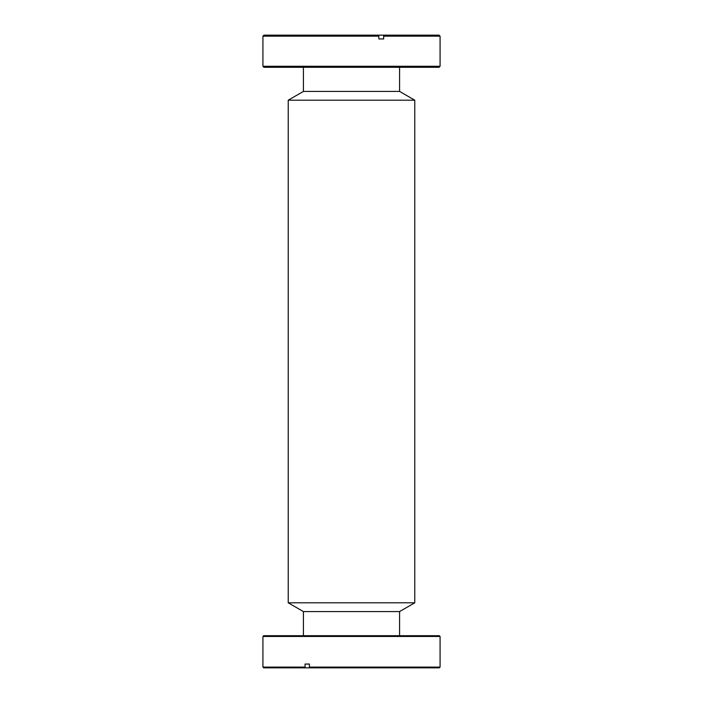 <?xml version="1.0" encoding="UTF-8"?>
<svg xmlns="http://www.w3.org/2000/svg" width="703" height="703" viewBox="0 0 703 703"><rect width="100%" height="100%" fill="white"/><g stroke="black" fill="none" stroke-linecap="round" stroke-linejoin="round"><path stroke-width="1.05" d="M399.585 635.705L399.585 611.575L303.415 611.575L303.415 635.705M399.585 611.575L414.77 602.805L288.23 602.805L303.415 611.575M399.585 67.295L399.585 91.425L414.77 100.195L288.23 100.195L288.23 602.805M414.77 100.195L414.77 602.805M399.585 91.425L303.415 91.425L288.23 100.195M303.415 67.295L303.415 91.425M440.078 66.275L439.067 67.295L263.933 67.295L262.922 66.275L440.078 66.275L440.078 36.161L383.671 36.161L383.328 35.15L378.566 35.15L378.908 38.946L383.671 38.946L383.671 36.161M378.908 36.161L262.922 36.161L262.922 66.275M383.328 35.15L439.067 35.15L440.078 36.161M262.922 36.161L263.933 35.15L378.566 35.15M262.922 636.47L263.678 635.705L439.322 635.705L440.078 636.47L262.922 636.47L262.922 667.094L305.04 667.094L305.418 667.85L309.803 667.85L309.417 667.094L440.078 667.094L439.322 667.85L309.803 667.85M309.417 667.094L309.417 664.054L305.04 664.054L305.04 667.094M305.418 667.85L263.678 667.85L262.922 667.094M305.04 664.054L309.417 664.054M440.078 636.47L440.078 667.094"/></g></svg>
